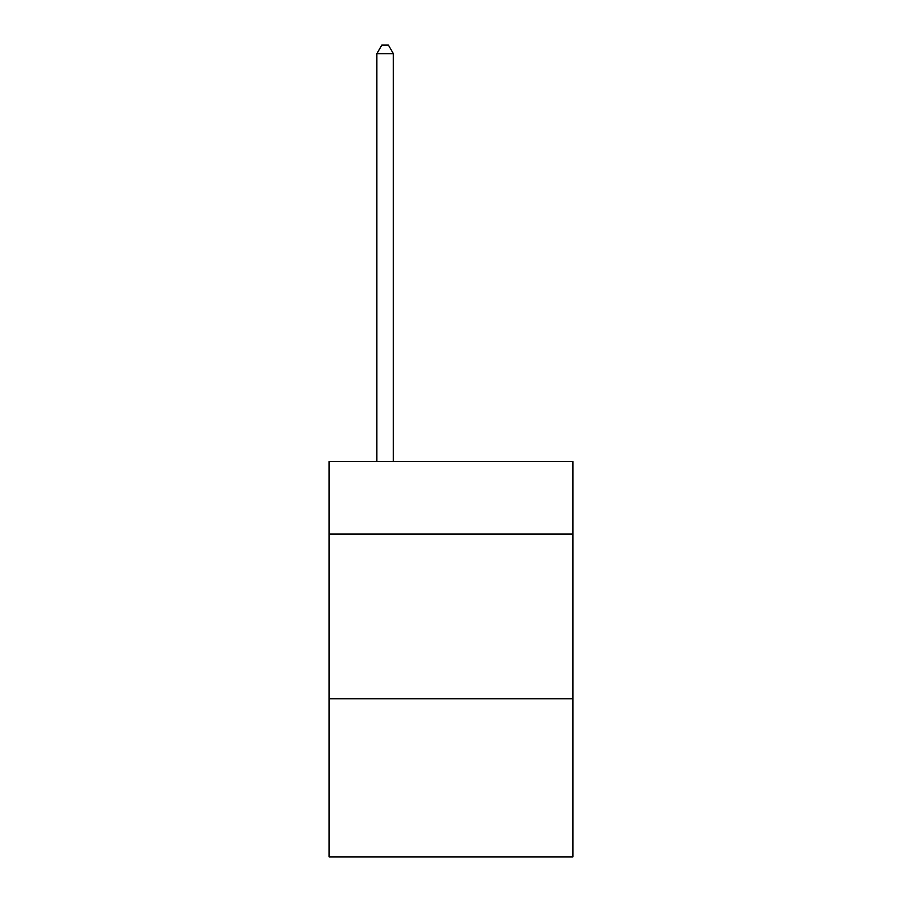 <?xml version="1.0" encoding="UTF-8"?>
<svg xmlns="http://www.w3.org/2000/svg" width="902" height="902" viewBox="0 0 902 902"><rect width="100%" height="100%" fill="white"/><g stroke="black" fill="none" stroke-linecap="round" stroke-linejoin="round"><path stroke-width="1.35" d="M572.905 534.029L572.905 461.542L329.095 461.542L329.095 534.029L572.905 534.029L572.905 856.9L329.095 856.9L329.095 534.029M572.905 698.757L329.095 698.757M393.34 461.542L393.34 53.669L376.867 53.669L376.867 461.542M376.867 53.669L381.817 45.1L388.401 45.1L393.34 53.669"/></g></svg>
